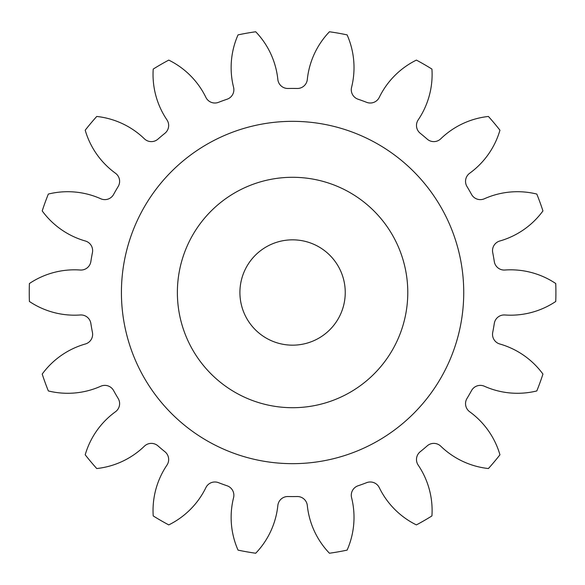 <?xml version="1.0" encoding="UTF-8"?>
<svg xmlns="http://www.w3.org/2000/svg" width="585" height="585" viewBox="0 0 585 585"><rect width="100%" height="100%" fill="white"/><g stroke="black" fill="none" stroke-linecap="round" stroke-linejoin="round"><path stroke-width="0.44" stroke-dasharray="2.92 2.19" d="M463.737 292.5A171.164 171.164 0 0 1 292.573 463.664A171.164 171.164 0 0 1 121.417 292.5A171.164 171.164 0 0 1 292.573 121.336A171.164 171.164 0 0 1 463.737 292.5A171.164 171.164 0 0 1 292.573 463.664A171.164 171.164 0 0 1 121.417 292.5A171.164 171.164 0 0 1 292.573 121.336A171.164 171.164 0 0 1 463.737 292.5A171.164 171.164 0 0 1 292.573 463.664A171.164 171.164 0 0 1 121.417 292.5A171.164 171.164 0 0 1 292.573 121.336A171.164 171.164 0 0 1 463.737 292.5M177.372 292.5A115.208 115.208 0 0 1 292.573 177.292A115.208 115.208 0 0 1 407.782 292.5A115.208 115.208 0 0 0 292.573 177.292A115.208 115.208 0 0 0 177.372 292.5A115.208 115.208 0 0 1 292.573 177.292A115.208 115.208 0 0 1 407.782 292.5A115.208 115.208 0 0 1 292.573 407.708A115.208 115.208 0 0 1 177.372 292.5A115.208 115.208 0 0 0 292.573 407.708A115.208 115.208 0 0 0 407.782 292.5A115.208 115.208 0 0 1 292.573 407.708A115.208 115.208 0 0 1 177.372 292.5M239.908 292.5A52.665 52.665 0 0 0 292.573 345.165A52.665 52.665 0 0 0 345.245 292.5A52.665 52.665 0 0 0 292.573 239.835A52.665 52.665 0 0 0 239.908 292.5M233.868 89.746A10.003 10.003 0 0 0 233.569 87.311A81.059 81.059 0 0 1 238.036 34.881A263.323 263.323 0 0 1 255.711 31.765A81.059 81.059 0 0 1 277.846 79.501A10.003 10.003 0 0 0 288.025 88.474A204.077 204.077 0 0 1 297.129 88.474A10.003 10.003 0 0 0 307.308 79.501A81.059 81.059 0 0 1 329.443 31.765A263.323 263.323 0 0 1 347.11 34.881A81.059 81.059 0 0 1 351.585 87.311A10.003 10.003 0 0 0 358.078 99.223A204.077 204.077 0 0 1 366.634 102.331A10.003 10.003 0 0 0 379.263 97.388A81.059 81.059 0 0 1 416.396 60.101A263.323 263.323 0 0 1 431.935 69.074A81.059 81.059 0 0 1 418.202 119.866A10.003 10.003 0 0 0 420.235 133.278A204.077 204.077 0 0 1 427.211 139.135A10.003 10.003 0 0 0 440.768 138.806A81.059 81.059 0 0 1 488.409 116.459A263.323 263.323 0 0 1 499.948 130.206A81.059 81.059 0 0 1 469.675 173.248A10.003 10.003 0 0 0 466.991 186.542A204.077 204.077 0 0 1 471.547 194.432A10.003 10.003 0 0 0 484.402 198.754A81.059 81.059 0 0 1 536.811 194.059A263.323 263.323 0 0 1 542.946 210.922A81.059 81.059 0 0 1 499.78 241.013A10.003 10.003 0 0 0 492.716 252.588A204.077 204.077 0 0 1 494.296 261.553A10.003 10.003 0 0 0 504.892 270.021A81.059 81.059 0 0 1 555.75 283.528A263.323 263.323 0 0 1 555.75 301.472A81.059 81.059 0 0 1 504.892 314.979A10.003 10.003 0 0 0 494.296 323.446A204.077 204.077 0 0 1 492.716 332.412A10.003 10.003 0 0 0 499.78 343.987A81.059 81.059 0 0 1 542.946 374.078A263.323 263.323 0 0 1 536.811 390.941A81.059 81.059 0 0 1 484.402 386.246A10.003 10.003 0 0 0 471.547 390.568A204.077 204.077 0 0 1 466.991 398.458A10.003 10.003 0 0 0 469.675 411.752A81.059 81.059 0 0 1 499.948 454.794A263.323 263.323 0 0 1 488.409 468.541A81.059 81.059 0 0 1 440.768 446.194A10.003 10.003 0 0 0 427.211 445.865A204.077 204.077 0 0 1 420.235 451.722A10.003 10.003 0 0 0 418.202 465.134A81.059 81.059 0 0 1 431.935 515.926A263.323 263.323 0 0 1 416.396 524.899A81.059 81.059 0 0 1 379.263 487.612A10.003 10.003 0 0 0 366.634 482.669A204.077 204.077 0 0 1 358.078 485.777A10.003 10.003 0 0 0 351.585 497.689A81.059 81.059 0 0 1 347.11 550.119A263.323 263.323 0 0 1 329.443 553.234A81.059 81.059 0 0 1 307.308 505.498A10.003 10.003 0 0 0 297.129 496.526A204.077 204.077 0 0 1 288.025 496.526A10.003 10.003 0 0 0 277.846 505.498A81.059 81.059 0 0 1 255.711 553.234A263.323 263.323 0 0 1 238.036 550.119A81.059 81.059 0 0 1 233.569 497.689A10.003 10.003 0 0 0 227.075 485.777A204.077 204.077 0 0 1 218.519 482.669A10.003 10.003 0 0 0 205.891 487.612A81.059 81.059 0 0 1 168.758 524.899A263.323 263.323 0 0 1 153.219 515.926A81.059 81.059 0 0 1 166.944 465.134A10.003 10.003 0 0 0 164.919 451.722A204.077 204.077 0 0 1 157.943 445.865A10.003 10.003 0 0 0 144.385 446.194A81.059 81.059 0 0 1 96.744 468.541A263.323 263.323 0 0 1 85.205 454.794A81.059 81.059 0 0 1 115.479 411.752A10.003 10.003 0 0 0 118.163 398.458A204.077 204.077 0 0 1 113.607 390.568A10.003 10.003 0 0 0 100.752 386.246A81.059 81.059 0 0 1 48.343 390.941A263.323 263.323 0 0 1 42.208 374.078A81.059 81.059 0 0 1 85.373 343.987A10.003 10.003 0 0 0 92.437 332.412A204.077 204.077 0 0 1 90.858 323.446A10.003 10.003 0 0 0 80.262 314.979A81.059 81.059 0 0 1 29.404 301.472A263.323 263.323 0 0 1 29.404 283.528A81.059 81.059 0 0 1 80.262 270.021A10.003 10.003 0 0 0 90.858 261.553A204.077 204.077 0 0 1 92.437 252.588A10.003 10.003 0 0 0 85.373 241.013A81.059 81.059 0 0 1 42.208 210.922A263.323 263.323 0 0 1 48.343 194.059A81.059 81.059 0 0 1 100.752 198.754A10.003 10.003 0 0 0 113.607 194.432A204.077 204.077 0 0 1 118.163 186.542A10.003 10.003 0 0 0 115.479 173.248A81.059 81.059 0 0 1 85.205 130.206A263.323 263.323 0 0 1 96.744 116.459A81.059 81.059 0 0 1 144.385 138.806A10.003 10.003 0 0 0 157.943 139.135A204.077 204.077 0 0 1 164.919 133.278A10.003 10.003 0 0 0 166.944 119.866A81.059 81.059 0 0 1 153.219 69.074A263.323 263.323 0 0 1 168.758 60.101A81.059 81.059 0 0 1 205.891 97.388A10.003 10.003 0 0 0 218.519 102.331A204.077 204.077 0 0 1 227.075 99.223A10.003 10.003 0 0 0 233.868 89.746"/><path stroke-width="0.88" d="M407.782 292.5A115.208 115.208 0 0 0 292.573 177.292A115.208 115.208 0 0 0 177.372 292.5A115.208 115.208 0 0 0 292.573 407.708A115.208 115.208 0 0 0 407.782 292.5M121.417 292.5A171.164 171.164 0 0 0 292.573 463.664A171.164 171.164 0 0 0 463.737 292.5A171.164 171.164 0 0 0 292.573 121.336A171.164 171.164 0 0 0 121.417 292.5M239.908 292.5A52.665 52.665 0 0 0 292.573 345.165A52.665 52.665 0 0 0 345.245 292.5A52.665 52.665 0 0 0 292.573 239.835A52.665 52.665 0 0 0 239.908 292.5M233.569 87.311A10.003 10.003 0 0 1 227.075 99.223A204.077 204.077 0 0 0 218.519 102.331A10.003 10.003 0 0 1 205.891 97.388A81.059 81.059 0 0 0 168.758 60.101A263.323 263.323 0 0 0 153.219 69.074A81.059 81.059 0 0 0 166.944 119.866A10.003 10.003 0 0 1 164.919 133.278A204.077 204.077 0 0 0 157.943 139.135A10.003 10.003 0 0 1 144.385 138.806A81.059 81.059 0 0 0 96.744 116.459A263.323 263.323 0 0 0 85.205 130.206A81.059 81.059 0 0 0 115.479 173.248A10.003 10.003 0 0 1 118.163 186.542A204.077 204.077 0 0 0 113.607 194.432A10.003 10.003 0 0 1 100.752 198.754A81.059 81.059 0 0 0 48.343 194.059A263.323 263.323 0 0 0 42.208 210.922A81.059 81.059 0 0 0 85.373 241.013A10.003 10.003 0 0 1 92.437 252.588A204.077 204.077 0 0 0 90.858 261.553A10.003 10.003 0 0 1 80.262 270.021A81.059 81.059 0 0 0 29.404 283.528A263.323 263.323 0 0 0 29.404 301.472A81.059 81.059 0 0 0 80.262 314.979A10.003 10.003 0 0 1 90.858 323.446A204.077 204.077 0 0 0 92.437 332.412A10.003 10.003 0 0 1 85.373 343.987A81.059 81.059 0 0 0 42.208 374.078A263.323 263.323 0 0 0 48.343 390.941A81.059 81.059 0 0 0 100.752 386.246A10.003 10.003 0 0 1 113.607 390.568A204.077 204.077 0 0 0 118.163 398.458A10.003 10.003 0 0 1 115.479 411.752A81.059 81.059 0 0 0 85.205 454.794A263.323 263.323 0 0 0 96.744 468.541A81.059 81.059 0 0 0 144.385 446.194A10.003 10.003 0 0 1 157.943 445.865A204.077 204.077 0 0 0 164.919 451.722A10.003 10.003 0 0 1 166.944 465.134A81.059 81.059 0 0 0 153.219 515.926A263.323 263.323 0 0 0 168.758 524.899A81.059 81.059 0 0 0 205.891 487.612A10.003 10.003 0 0 1 218.519 482.669A204.077 204.077 0 0 0 227.075 485.777A10.003 10.003 0 0 1 233.569 497.689A81.059 81.059 0 0 0 238.036 550.119A263.323 263.323 0 0 0 255.711 553.234A81.059 81.059 0 0 0 277.846 505.498A10.003 10.003 0 0 1 288.025 496.526A204.077 204.077 0 0 0 297.129 496.526A10.003 10.003 0 0 1 307.308 505.498A81.059 81.059 0 0 0 329.443 553.234A263.323 263.323 0 0 0 347.11 550.119A81.059 81.059 0 0 0 351.585 497.689A10.003 10.003 0 0 1 358.078 485.777A204.077 204.077 0 0 0 366.634 482.669A10.003 10.003 0 0 1 379.263 487.612A81.059 81.059 0 0 0 416.396 524.899A263.323 263.323 0 0 0 431.935 515.926A81.059 81.059 0 0 0 418.202 465.134A10.003 10.003 0 0 1 420.235 451.722A204.077 204.077 0 0 0 427.211 445.865A10.003 10.003 0 0 1 440.768 446.194A81.059 81.059 0 0 0 488.409 468.541A263.323 263.323 0 0 0 499.948 454.794A81.059 81.059 0 0 0 469.675 411.752A10.003 10.003 0 0 1 466.991 398.458A204.077 204.077 0 0 0 471.547 390.568A10.003 10.003 0 0 1 484.402 386.246A81.059 81.059 0 0 0 536.811 390.941A263.323 263.323 0 0 0 542.946 374.078A81.059 81.059 0 0 0 499.78 343.987A10.003 10.003 0 0 1 492.716 332.412A204.077 204.077 0 0 0 494.296 323.446A10.003 10.003 0 0 1 504.892 314.979A81.059 81.059 0 0 0 555.75 301.472A263.323 263.323 0 0 0 555.75 283.528A81.059 81.059 0 0 0 504.892 270.021A10.003 10.003 0 0 1 494.296 261.553A204.077 204.077 0 0 0 492.716 252.588A10.003 10.003 0 0 1 499.78 241.013A81.059 81.059 0 0 0 542.946 210.922A263.323 263.323 0 0 0 536.811 194.059A81.059 81.059 0 0 0 484.402 198.754A10.003 10.003 0 0 1 471.547 194.432A204.077 204.077 0 0 0 466.991 186.542A10.003 10.003 0 0 1 469.675 173.248A81.059 81.059 0 0 0 499.948 130.206A263.323 263.323 0 0 0 488.409 116.459A81.059 81.059 0 0 0 440.768 138.806A10.003 10.003 0 0 1 427.211 139.135A204.077 204.077 0 0 0 420.235 133.278A10.003 10.003 0 0 1 418.202 119.866A81.059 81.059 0 0 0 431.935 69.074A263.323 263.323 0 0 0 416.396 60.101A81.059 81.059 0 0 0 379.263 97.388A10.003 10.003 0 0 1 366.634 102.331A204.077 204.077 0 0 0 358.078 99.223A10.003 10.003 0 0 1 351.585 87.311A81.059 81.059 0 0 0 347.11 34.881A263.323 263.323 0 0 0 329.443 31.765A81.059 81.059 0 0 0 307.308 79.501A10.003 10.003 0 0 1 297.129 88.474A204.077 204.077 0 0 0 288.025 88.474A10.003 10.003 0 0 1 277.846 79.501A81.059 81.059 0 0 0 255.711 31.765A263.323 263.323 0 0 0 238.036 34.881A81.059 81.059 0 0 0 233.569 87.311"/></g></svg>
